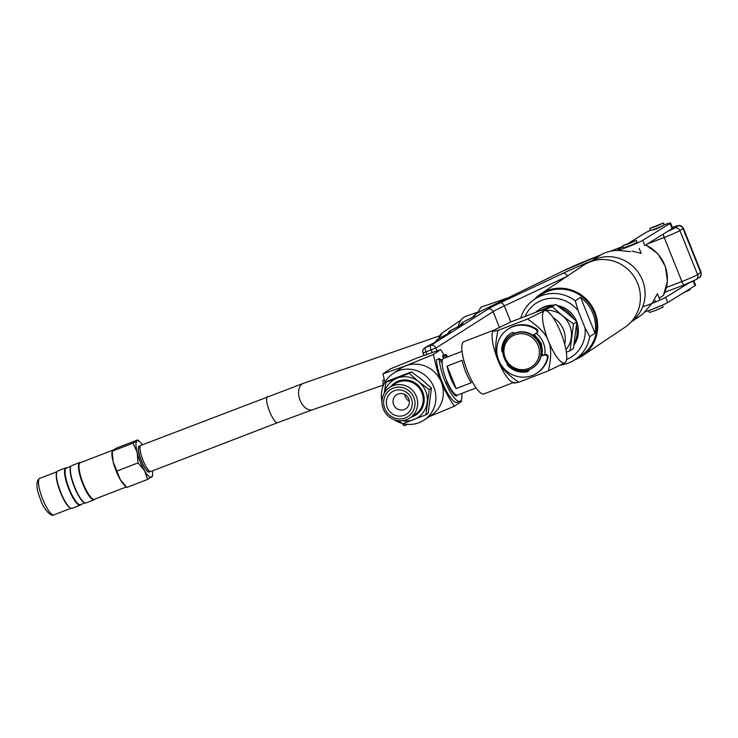 <?xml version="1.0" encoding="UTF-8"?>
<svg xmlns="http://www.w3.org/2000/svg" width="738" height="738" viewBox="0 0 738 738"><rect width="100%" height="100%" fill="white"/><g stroke="black" fill="none" stroke-linecap="round" stroke-linejoin="round"><path stroke-width="1.11" d="M596.083 258.955A36.365 35.046 -123.9 0 0 590.557 261.686A36.365 35.046 -123.9 0 1 596.083 258.955A36.365 35.046 -123.9 0 1 640.399 275.846A36.365 35.046 -123.9 0 1 631.045 322.026A36.365 35.046 -123.9 0 0 640.399 275.846A36.365 35.046 -123.9 0 0 596.083 258.955M630.686 251.621L619.025 250.477A36.365 35.046 -123.9 0 0 605.381 252.728A36.365 35.046 -123.9 0 0 598.656 256.215L590.437 261.732M663.351 295.44L659.228 298.272M659.92 299.988L657.401 293.715L652.457 302.811L644.025 312.663A36.365 35.046 -123.9 0 1 639.182 316.611L630.962 322.119M654.772 301.039L655.538 300.753M641.184 253.374L632.217 251.188M534.533 299.241L541.037 294.877A36.365 35.046 56.1 0 1 547.762 291.381A36.365 35.046 56.1 0 1 592.42 308.918A36.365 35.046 56.1 0 1 581.562 355.273L575.059 359.637A36.365 35.046 -123.9 0 0 589.745 336.74L595.013 333.198A36.365 35.046 -123.9 0 0 580.575 297.294L575.308 300.827A36.365 35.046 -123.9 0 0 541.249 295.754A36.365 35.046 -123.9 0 0 534.533 299.241A36.365 35.046 -123.9 0 0 520.779 318.096M560.668 365.089A36.365 35.046 -123.9 0 0 568.334 363.124A36.365 35.046 -123.9 0 0 575.059 359.637M540.52 294.093L583.269 265.412A37.306 35.95 56.1 0 1 637.669 283.475A37.306 35.95 -123.9 0 1 624.837 327.358L582.088 356.048A37.306 35.95 -123.9 0 0 594.92 312.156A37.306 35.95 56.1 0 0 540.52 294.093A37.306 35.95 56.1 0 0 534.386 299.333M574.911 359.729A37.306 35.95 -123.9 0 0 582.088 356.048M566.535 359.581A32.168 31.005 -123.9 0 0 585.096 328.096L589.745 336.74M575.308 300.827L578.103 310.716A32.168 31.005 -123.9 0 0 525.069 316.454M578.103 310.716L585.096 328.096M580.575 297.294L595.013 333.198M432.191 352.423L431.241 350.061A4.197 1.089 -111 0 1 430.605 345.55A4.197 4.004 -122.4 0 1 435.918 348.004L423.105 352.985L424.036 355.31M591.885 260.754A54.547 3.127 158.1 0 0 562.974 273.328L499.967 302.931A54.547 3.127 158.1 0 0 487.79 309.222L430.605 345.55L425.429 347.533A4.197 4.041 -123.9 0 0 424.654 347.939A4.197 4.197 0 0 0 423.105 352.985M526.102 307.322L529.506 303.364M629.21 242.802L645.206 232.913A13.985 0.803 158.1 0 1 650.492 230.33M664.246 224.795A13.985 0.803 158.1 0 1 670.593 222.977A13.985 0.803 158.1 0 1 670.03 223.476L642.724 240.357A13.985 0.803 158.1 0 1 628.536 246.64A13.985 0.803 158.1 0 1 617.328 250.293A13.985 0.803 158.1 0 1 617.89 249.795L622.955 246.667M652.327 230.016L656.1 229.131L662.706 225.846M670.593 222.977L672.678 228.162A13.985 0.803 158.1 0 1 672.115 228.66L644.809 245.533L642.724 240.357M644.671 312.017A13.985 0.803 -21.9 0 0 657.337 307.303A13.985 0.803 -21.9 0 0 667.724 302.543L695.03 285.661A13.985 0.803 -21.9 0 0 695.602 285.163L693.84 280.791M642.687 306.805A13.985 0.803 -21.9 0 0 655.335 302.091A13.985 0.803 -21.9 0 0 665.639 297.359L688.895 282.986M508.593 297.58L480.945 307.202L477.375 312.986M653.481 226.944L659.873 224.426L653.481 226.944M663.508 222.968L649.947 228.3L655.879 226.483L663.508 222.968L664.089 225.108L656.663 228.429L650.538 230.441L649.754 228.494M683.72 292.654L690.085 289.757L689.975 288.798M626.377 244.343L632.77 241.824L626.377 244.343M636.405 240.367L622.844 245.699L628.776 243.881L636.405 240.367L636.986 242.507L629.56 245.828L623.425 247.839L622.651 245.892M651.58 309.582L659.606 306.353M649.034 310.532L662.097 305.283M648.684 310.661L649.422 312.488L655.547 310.477L662.982 307.156L662.438 305.126M536.212 311.823A25.175 24.262 56.1 0 1 538.602 309.988A25.175 24.262 56.1 0 1 543.251 307.571A25.175 24.262 -123.9 0 1 551.387 306.002M538.602 309.988L539.838 309.157A25.175 24.262 56.1 0 1 544.487 306.74A25.175 24.262 -123.9 0 1 553.638 305.172M574.026 344.95A25.175 24.262 -123.9 0 0 576.867 322.165M576.581 321.399A25.175 24.262 -123.9 0 0 557.236 305.532M574.321 343.299A25.175 24.262 -123.9 0 0 576.553 326.15M573.546 318.585A25.175 24.262 -123.9 0 0 559.699 307.312M576.904 321.703L573.509 323.982L569.985 350.762L573.38 348.484L576.904 321.703L566.756 312.746L555.677 304.425L530.004 314.554M555.677 304.425L552.282 306.704L562.421 315.661L573.509 323.982M544.109 309.96L552.282 306.704M569.985 350.762L566.36 352.211M545.594 310.366A23.782 22.915 -123.9 0 1 562.421 315.661A23.782 22.915 -123.9 0 1 569.718 325.569A23.782 22.915 56.1 0 1 571.277 337.681A23.782 22.915 56.1 0 1 565.935 349.655M553.159 317.691A23.782 22.915 56.1 0 1 563.528 329.729A23.782 22.915 56.1 0 1 564.662 344.129M277.553 422.69L150.967 471.462A13.985 3.404 -111.1 0 1 143.061 460.401A13.985 3.404 -111.1 0 1 140.912 445.365L303.475 383.308A13.985 8.81 -109.2 0 0 300.126 400.383A13.985 8.81 -109.2 0 0 312.691 409.719L277.553 422.69A13.985 3.404 -111.1 0 1 269.647 411.629A13.985 3.404 -111.1 0 1 267.488 396.583M458.206 326.611A23.782 14.981 -109.2 0 1 465.982 316.233L477.892 312.082M125.359 486.093A19.585 4.769 -111.1 0 1 115.635 469.617A19.585 4.769 -111.1 0 1 112.204 451.37M113.2 450.042A19.585 4.769 68.9 0 0 112.951 450.18L116.862 447.957L137.738 439.903L137 440.909A19.585 4.769 -111.1 0 1 139.888 441.85A19.585 4.769 -111.1 0 1 142.379 444.793M113.071 450.097L80.294 462.726A19.585 4.769 68.9 0 0 80.036 462.855A19.585 4.769 68.9 0 0 83.09 483.252A19.585 4.769 68.9 0 0 94.372 499.266L126.263 486.979M70.747 466.637L70.534 467.154A19.585 4.769 68.9 0 0 74.021 486.13A19.585 4.769 68.9 0 0 84.169 502.532L84.667 502.772A20 4.871 -111.1 0 1 74.307 486.019A20 4.871 -111.1 0 1 70.747 466.637A20 4.871 -111.1 0 1 71.401 465.743A20 4.871 68.9 0 1 71.66 465.604L79.759 462.477A20 4.871 68.9 0 0 79.501 462.615A20 4.871 -111.1 0 0 82.619 483.445A20 4.871 -111.1 0 0 94.141 499.81A20 4.871 -111.1 0 0 94.399 499.672A20 4.871 68.9 0 0 94.916 499.063M70.885 466.351L66.365 468.095A19.585 4.769 68.9 0 0 66.116 468.224A19.585 4.769 68.9 0 0 69.169 488.621A19.585 4.769 68.9 0 0 80.451 504.635L84.962 502.892M56.826 472.006L56.614 472.523A19.585 4.769 68.9 0 0 60.092 491.49A19.585 4.769 68.9 0 0 70.239 507.892L70.747 508.141A20 4.871 -111.1 0 1 60.378 491.388A20 4.871 -111.1 0 1 56.826 472.006A20 4.871 -111.1 0 1 57.481 471.102A20 4.871 68.9 0 1 57.73 470.973L65.839 467.846A20 4.871 68.9 0 0 65.581 467.984A20 4.871 -111.1 0 0 68.699 488.814A20 4.871 -111.1 0 0 80.221 505.17A20 4.871 -111.1 0 0 80.479 505.041A20 4.871 68.9 0 0 80.995 504.423M80.839 462.514A20 4.871 68.9 0 0 79.759 462.477M66.909 467.883A20 4.871 68.9 0 0 65.839 467.846M80.221 505.17L72.121 508.298A20 4.871 -111.1 0 1 70.747 508.141M94.141 499.81L86.042 502.929A20 4.871 -111.1 0 1 84.667 502.772M126.752 487.421L124.648 485.512A19.585 4.769 -111.1 0 1 120.405 479.82L120.386 479.792A19.585 4.769 -111.1 0 1 113.108 461.684A19.585 4.769 -111.1 0 1 111.964 452.615L112.951 450.18M120.386 479.792L113.108 461.684L112.204 451.176L133.089 443.132L137 440.909A19.585 4.769 -111.1 0 0 137.157 452.376L133.089 443.132M126.77 487.44L120.405 479.82M139.888 441.85L137.738 439.903M152.323 476.185L147.674 479.405L144.454 470.549A19.585 4.769 -111.1 0 0 151.585 477.191A19.585 4.769 -111.1 0 0 152.572 474.755L152.406 476.361M152.434 470.899A19.585 4.769 -111.1 0 1 152.572 474.755M137.157 452.412A19.585 4.769 68.9 0 0 144.445 470.521L138.061 462.883L137.157 452.412M149.943 471.407A13.985 3.404 -111.1 0 1 149.5 472.006A13.985 3.404 -111.1 0 1 148.356 471.988A13.985 3.404 -111.1 0 1 141.115 460.272A13.985 3.404 -111.1 0 1 138.624 446.721A13.985 3.404 -111.1 0 1 139.085 446.093A13.985 3.404 -111.1 0 1 140.183 446.093M117.176 470.927L138.061 462.883M126.788 487.458L147.674 479.405M140.294 446.047L139.417 446.389A13.57 3.303 68.9 0 0 139.242 446.481A13.57 3.303 68.9 0 0 141.355 460.613A13.57 3.303 68.9 0 0 149.168 471.711A13.57 3.303 68.9 0 0 149.344 471.619M528.417 368.52A18.182 17.527 56.1 0 1 505.262 357.976A18.182 17.527 56.1 0 1 514.875 334.831A18.182 17.527 -123.9 0 1 538.039 345.384A18.182 17.527 -123.9 0 1 528.417 368.52M529.247 369.609A19.585 18.874 56.1 0 1 505.198 360.172A19.585 18.874 56.1 0 1 511.047 335.209A19.585 18.874 56.1 0 1 514.663 333.327A19.585 18.874 -123.9 0 1 538.712 342.773A19.585 18.874 -123.9 0 1 532.864 367.727A19.585 18.874 -123.9 0 1 529.247 369.609M532.864 367.727L533.334 367.423A19.585 18.874 -123.9 0 0 539.183 342.46A19.585 18.874 -123.9 0 0 515.133 333.022A19.585 18.874 -123.9 0 0 511.508 334.895L511.047 335.209M514.57 333.069A19.585 18.874 -123.9 0 0 512.283 334.379A19.585 18.874 -123.9 0 0 511.904 334.646M541.867 355.338A19.585 18.874 -123.9 0 0 533.675 334.821M527.55 319.056C539.192 326.925 546.148 334.231 548.408 340.956A27.97 7.288 69 0 0 565.022 362.709L548.38 370.873C551.424 357.349 551.434 347.377 548.408 340.956A27.97 7.288 -111 0 1 544.192 310.882L544.865 310.006L546.784 310.947A27.97 7.288 69 0 0 544.192 310.882C546.148 309.683 544.727 309.637 539.939 310.735L510.401 322.082L493.768 330.255C491.794 331.454 493.215 331.51 498.012 330.403L527.55 319.056L544.192 310.882M566.101 361.233L565.022 362.709A27.97 7.288 -111 0 0 566.101 361.233A27.97 7.288 -111 0 0 560.797 332.635A27.97 7.288 69 0 0 546.784 310.947M514.598 382.081C512.633 383.28 514.045 383.326 518.842 382.219L548.38 370.873M518.842 382.219C507.163 374.314 500.207 367.007 497.984 360.319C494.958 353.945 494.958 343.973 498.012 330.403M513.279 382.635L483.962 393.898A27.97 7.288 -111 0 1 467.735 371.943A27.97 7.288 69 0 1 463.898 341.676L493.962 330.126M513.916 382.948L512.006 382.016A27.97 7.288 -111 0 1 497.984 360.319A27.97 7.288 -111 0 1 492.689 331.722L493.768 330.255M382.856 386.804A18.182 4.732 -111 0 1 383.225 383.954M476.093 387.93L457.625 395.024A19.585 5.101 -111 0 1 446.056 379.12A19.585 5.101 -111 0 1 443.317 358.603A19.585 5.101 -111 0 1 443.584 358.465L462.043 351.371M440.429 359.683A19.585 5.101 -111 0 1 440.429 359.674A19.585 5.101 -111 0 1 442.403 360.098A19.585 5.101 -111 0 0 440.429 359.674A19.585 5.101 -111 0 1 440.429 359.674M447.099 366.113L462.228 360.31A19.585 5.101 -111 0 0 471.25 382.745L456.121 388.557A19.585 5.101 69 0 1 447.099 366.113L456.121 388.557M451.49 390.937A13.985 3.644 69 0 0 452.136 391.075M541.175 355.476L545.982 354.563A1.577 1.522 56.1 0 1 547.734 355.55L548.223 356.777A26.291 25.341 56.1 0 1 537.753 372.533L537.07 372.994A26.291 25.341 -123.9 0 0 547.541 357.229L547.052 356.011A1.577 1.522 56.1 0 0 545.299 355.024L541.102 355.817M507.772 329.323L508.454 328.862A26.291 25.341 56.1 0 1 537.273 329.535L537.771 330.753L537.089 331.214L536.591 329.987A26.291 25.341 -123.9 0 0 507.772 329.323A26.291 25.341 -123.9 0 0 501.379 365.282A26.291 25.341 -123.9 0 0 537.07 372.994M507.873 364.055A2.518 2.426 -123.9 0 0 508.491 365.098A21.264 20.489 -123.9 0 0 527.735 371.343A3.017 2.915 -123.9 0 0 528.408 371.122M502.873 351.417A2.518 2.426 56.1 0 1 502.375 349.886A21.264 20.489 -123.9 0 1 510.917 333.281M536.591 333.032L537.172 332.644A1.577 1.522 -123.9 0 0 537.771 330.753M537.273 329.535L536.591 329.987M548.223 356.777L547.541 357.229M527.735 371.343L527.052 371.795A21.264 20.489 56.1 0 1 507.809 365.55A2.518 2.426 -123.9 0 1 507.154 363.179M527.052 371.795A3.017 2.915 -123.9 0 0 529.275 369.6M532.864 335.31L536.489 333.106A1.577 1.522 -123.9 0 0 537.089 331.214M502.938 352.561A2.518 2.426 56.1 0 1 501.692 350.338A21.264 20.489 56.1 0 1 510.576 333.502A21.264 20.489 56.1 0 1 511.443 332.958A3.017 2.915 56.1 0 1 514.727 333.179M460.032 401.287L457.265 402.358A26.291 6.854 -111 0 1 444.802 388.004A26.291 6.854 -111 0 1 436.462 359.803L439.23 358.733A26.291 6.854 69 0 0 447.569 386.943A26.291 6.854 69 0 0 460.032 401.287A26.291 6.854 69 0 0 461.896 393.382M447.855 356.823A26.291 6.854 69 0 0 445.743 354.369L442.68 355.624L445.457 354.563L446.121 357.496M443.353 358.585L442.68 355.624M452.007 390.679L452.606 392.551M436.795 359.591L439.544 358.53L442.136 363.428M436.462 359.803L439.23 358.733M456.462 394.996A2.518 0.655 -111 0 1 456.342 396.186A2.518 0.655 -111 0 1 456.093 396.131A21.264 5.535 -111 0 1 447.274 383.123A3.017 0.784 -111 0 1 446.435 380.07M444.055 355.015L440.669 349.609L418.022 357.57L390.245 368.982L382.985 373.843L384.885 382.321M402.57 423.723L403.815 425.669L407.736 424.387M402.994 423.649A27.97 26.965 56.1 0 0 424.202 420.014A27.97 26.965 56.1 0 0 433.824 387.099A27.97 26.965 -123.9 0 0 393.031 373.557A27.97 26.965 -123.9 0 0 381.952 401.712M402.145 423.418A27.97 26.965 56.1 0 1 393.954 419.59M424.202 420.014L431.638 415.024A27.97 26.965 -123.9 0 0 441.259 382.109A27.97 26.965 -123.9 0 0 405.632 365.882A27.97 26.965 -123.9 0 0 400.457 368.566L393.031 373.557M429.239 416.638L454.239 406.306C448.114 396.776 443.787 388.714 441.259 382.109C438.538 375.651 435.918 366.435 433.409 354.48L405.632 365.882L382.985 373.843M454.239 406.306L461.499 401.435L461.222 400.125M433.409 354.48L440.669 349.609M384.304 379.839L383.179 380.19M383.428 385.291A26.291 6.854 -111 0 1 382.884 380.384M405.31 417.92A16.088 15.498 56.1 0 1 384.821 408.594A16.088 15.498 56.1 0 1 393.326 388.123A16.088 15.498 56.1 0 1 413.815 397.45A16.088 15.498 56.1 0 1 405.31 417.92A16.088 15.498 -123.9 0 0 408.28 416.38A16.088 15.498 -123.9 0 0 413.086 395.872A16.088 15.498 -123.9 0 0 393.326 388.123A16.088 15.498 -123.9 0 0 390.356 389.664A16.088 15.498 -123.9 0 0 385.55 410.162A16.088 15.498 -123.9 0 0 405.31 417.92M394.369 390.716A13.284 12.804 -123.9 0 0 387.339 407.625A13.284 12.804 -123.9 0 0 404.267 415.328A13.284 12.804 -123.9 0 0 411.297 398.419A13.284 12.804 -123.9 0 0 394.369 390.716M398.068 393.991A8.395 8.09 -123.9 0 0 394.018 405.485A8.395 8.09 -123.9 0 0 405.872 408.732A8.395 8.09 -123.9 0 0 398.068 393.991M404.784 394.433A8.395 8.09 -123.9 0 0 409.341 401.214M384.111 393.502L385.983 382.312L388.188 380.826L411.481 371.878L421.915 379.71L431.462 388.133L428.151 413.335L425.937 414.821L402.644 423.769L398.354 420.688M385.983 382.312L409.267 373.363L411.481 371.878M409.267 373.363L418.815 381.786L429.248 389.618L431.462 388.133M429.248 389.618L425.937 414.821M384.212 393.326A22.38 21.568 56.1 0 1 397.182 378.133A22.38 21.568 56.1 0 1 418.815 381.786A22.38 21.568 -123.9 0 1 427.145 402.524A22.38 21.568 56.1 0 1 413.852 419.59A22.38 21.568 56.1 0 1 402.57 420.678M411.232 417.09A19.16 18.468 56.1 0 0 422.782 392.229A19.16 18.468 -123.9 0 0 390.817 386.657M410.024 417.902L415.54 414.202A18.321 17.657 56.1 0 0 421.841 392.644A18.321 17.657 -123.9 0 0 395.116 383.778L389.609 387.478A18.321 17.657 56.1 0 1 392.994 385.716A18.321 17.657 56.1 0 1 416.324 396.343A18.321 17.657 56.1 0 1 410.024 417.902A18.321 17.657 56.1 0 1 406.638 419.664A18.321 17.657 56.1 0 1 383.299 409.036A18.321 17.657 56.1 0 1 389.609 387.478M645.649 245.016A36.365 35.046 56.1 0 1 663.287 295.551M684.264 284.84L664.883 292.285L684.329 284.822A4.197 1.089 -111 0 1 681.894 281.529L666.46 287.451M695.371 279.942A9.788 0.563 158.1 0 1 684.384 284.785A4.197 1.089 -111 0 1 684.329 284.822L696.146 279.545A4.197 4.041 -123.9 0 0 697.595 274.61A13.985 0.803 158.1 0 1 681.894 281.529L664.182 237.479A13.985 0.803 -21.9 0 0 679.882 230.551L682.982 228.476A13.985 0.803 -21.9 0 0 683.351 228.097L681.257 225.865L679.301 225.431L672.392 227.433A9.788 0.563 -21.9 0 1 677.641 226.04A4.197 4.041 56.1 0 1 682.982 228.476L700.694 272.525L697.595 274.61L679.882 230.551A4.197 4.041 56.1 0 0 674.541 228.125L677.641 226.04M600.538 255.034A40.562 2.325 -21.9 0 0 562.743 271.123L482.56 310.338A40.562 2.325 -21.9 0 0 475.161 315.015A43.358 2.482 158.1 0 1 466.84 320.227A20.978 1.199 -21.9 0 0 463.298 322.128L462.532 322.644A20.978 1.199 -21.9 0 0 462.283 323.281A43.358 2.482 158.1 0 1 454.451 328.539A20.978 1.199 -21.9 0 0 450.909 330.44L450.143 330.956A20.978 1.199 -21.9 0 0 449.894 331.602A43.358 2.482 158.1 0 1 442.053 336.851A20.978 1.199 -21.9 0 0 438.52 338.76L437.754 339.268A20.978 1.199 -21.9 0 0 437.496 339.914A43.358 2.482 158.1 0 1 427.865 346.03L425.429 347.533A4.197 1.089 -111 0 0 426.066 352.044L426.951 354.258M426.979 346.5A4.197 4.041 -123.9 0 0 426.204 346.897L424.654 347.939M463.298 322.128A4.197 4.041 -123.9 0 0 462.523 322.534L459.497 325.91M462.532 322.644A4.197 4.041 -123.9 0 0 461.757 323.041M610.483 251.206L622.872 246.446L610.529 251.197M668.102 231.142A9.788 0.563 -21.9 0 0 674.541 228.125M427.865 346.03A4.197 3.053 -115.4 0 0 427.625 346.131A4.197 3.053 -115.4 0 0 427.339 346.288M683.351 228.097L701.063 272.156A13.985 0.803 158.1 0 1 700.694 272.525A4.197 4.041 -123.9 0 1 699.246 277.46L696.146 279.545M487.79 309.222A4.197 4.004 57.6 0 1 493.104 311.676L435.918 348.004L437.034 350.799M499.368 327.257L493.104 311.676A50.35 2.887 158.1 0 1 504.34 305.873L566.452 276.695M499.967 302.931A4.197 2.952 64.8 0 1 504.34 305.873L510.797 321.934M562.974 273.328A4.197 2.952 64.8 0 1 567.291 276.132M647.447 243.909L664.182 237.479A4.197 1.089 69 0 1 663.305 234.103M562.743 271.123A4.197 3.293 -116.1 0 0 562.467 271.233A4.197 3.293 -116.1 0 0 562.199 271.39M482.56 310.338A4.197 3.293 -116.1 0 0 482.274 310.449A4.197 3.293 -116.1 0 0 482.006 310.606M475.161 315.015A4.197 4.179 109.8 0 0 473.058 316.906M466.84 320.227A4.197 3.247 -115.9 0 0 466.573 320.338A4.197 3.247 -115.9 0 0 466.296 320.495M462.283 323.281A4.197 4.142 88.1 0 0 459.995 325.624M454.451 328.539A4.197 3.247 -115.9 0 0 454.174 328.65A4.197 3.247 -115.9 0 0 453.907 328.807M450.909 330.44A4.197 4.041 -123.9 0 0 450.134 330.845L447.099 334.222M450.143 330.956A4.197 4.041 -123.9 0 0 449.368 331.362M449.894 331.602A4.197 4.142 88.1 0 0 447.606 333.936M442.053 336.851A4.197 3.247 -115.9 0 0 441.785 336.971A4.197 3.247 -115.9 0 0 441.518 337.118M438.52 338.76A4.197 4.041 -123.9 0 0 437.745 339.157L434.71 342.543M437.754 339.268A4.197 4.041 -123.9 0 0 436.979 339.674M437.496 339.914A4.197 4.142 88.1 0 0 435.217 342.248M670.03 223.476L672.115 228.66M695.03 285.661L693.203 281.095M667.724 302.543L665.639 297.359M438.612 338.622L442.385 332.82A16.135 10.166 70.8 0 0 438.778 338.521M71.042 508.261L53.865 514.875A19.585 4.769 -111.1 0 1 42.583 498.86A19.585 4.769 -111.1 0 1 39.538 478.473A19.585 4.769 68.9 0 1 39.787 478.335L56.955 471.72M536.166 333.299A22.38 21.568 56.1 0 1 544.755 354.793M512.91 333.963A19.585 18.874 56.1 0 1 514.487 333.013L512.91 333.963M508.491 365.098L507.809 365.55M545.982 354.563L545.299 355.024M547.734 355.55L547.052 356.011M501.692 350.338L502.375 349.886M442.818 357.063L445.595 356.002M455.374 394.406L454.451 394.756M645.805 244.924L657.826 253.724L665.473 266.575L667.438 281.316L663.388 295.468M436.287 341.676L426.204 346.897M701.063 272.156C701.22 275.717 700.62 277.488 699.246 277.46M600.575 255.016L562.467 271.233L482.274 310.449L475.189 314.323L472.698 317.128M473.464 316.731L462.523 322.534M461.075 325.043L450.134 330.845M448.676 333.364L437.745 339.157M639.136 248.291L641.193 253.411M150.045 471.37L148.393 472.006M382.93 385.208L312.691 409.719M439.765 335.753L303.475 383.308M442.385 332.82L461.029 320.024M53.865 514.875C51.891 517.089 43.865 510.493 40.387 499.063C36.319 488.99 35.848 482.218 38.985 478.759L39.787 478.335M534.238 334.471L541.461 343.705L542.365 355.246M537.227 332.607L536.544 333.069"/></g></svg>

